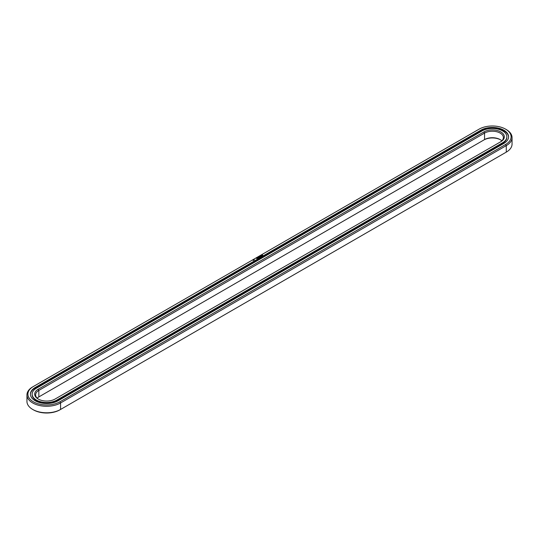 <?xml version="1.0" encoding="UTF-8"?>
<svg xmlns="http://www.w3.org/2000/svg" width="539" height="539" viewBox="0 0 539 539"><rect width="100%" height="100%" fill="white"/><g stroke="black" fill="none" stroke-linecap="round" stroke-linejoin="round"><path stroke-width="0.81" d="M32.717 386.874L33.391 386.483L32.717 386.874A19.7 11.373 0 0 0 26.95 394.912L26.95 401.414A19.7 11.373 0 0 0 32.717 409.451A19.7 11.373 0 0 0 60.577 409.451L59.91 409.842A18.75 10.827 0 0 1 33.384 409.842L32.717 409.451M26.95 394.912A19.7 11.373 0 0 0 39.111 405.422A19.7 11.373 0 0 0 60.577 402.956L506.283 145.631A19.7 11.373 0 0 0 512.05 137.586A19.7 11.373 0 0 0 506.283 129.549L505.616 129.158A18.75 10.827 0 0 0 479.09 129.158L33.391 386.483A18.75 10.827 0 0 0 33.384 386.49A18.75 10.827 0 0 0 33.391 401.798A18.75 10.827 0 0 0 59.91 401.798L505.609 144.472A18.75 10.827 0 0 0 505.616 129.158M59.91 401.798L60.577 402.956L60.577 409.451L506.283 152.126A19.7 11.373 0 0 0 512.05 144.088L512.05 137.586M505.609 152.517A18.75 10.827 0 0 0 505.616 152.51A18.75 10.827 0 0 0 505.629 152.503L506.283 152.126L505.609 152.517L506.283 152.126L506.283 145.631L505.609 144.472M500.475 139.776A11.979 6.913 0 0 0 483.887 139.972L38.848 396.906A11.029 6.367 0 0 0 37.157 398.166M262.884 255.634L262.486 255.041L261.455 255.27L261.846 255.863L262.884 255.634M261.577 256.052L260.681 256.052L261.577 256.052M257.285 258.309L256.948 258.114L257.285 258.309M257.076 258.08L257.615 258.12L257.076 258.04M261.051 256.375L260.303 256.173L261.051 256.449M260.553 256.739L259.603 256.577L260.553 256.699M259.407 256.968L260.02 257.002L258.929 256.968L259.508 257.325M258.996 257.635L259.333 257.406L258.72 257.09L258.996 257.635M258.821 257.736L258.208 257.426L258.814 257.696M258.269 258.06L258.605 257.824L257.655 257.703L258.269 258.06M256.988 258.484L256.355 258.349L256.988 258.484M254.004 259.832L254.381 259.832L253.997 259.758M253.33 260.182L253.687 260.216L253.33 260.182M253.081 260.33L253.438 260.364L253.081 260.33M480.876 130.189L35.17 387.514A16.231 9.372 0 0 0 30.42 394.144A16.231 9.372 0 0 0 40.438 402.801A16.231 9.372 0 0 0 58.124 400.767L503.83 143.441A16.231 9.372 0 0 0 508.58 136.818A16.231 9.372 0 0 0 498.562 128.161A16.231 9.372 0 0 0 480.876 130.189L480.876 130.707L35.17 388.033A16.231 9.372 0 0 0 30.42 394.4M501.843 140.834A11.029 6.367 0 0 0 500.152 139.581A11.029 6.367 0 0 0 484.554 139.581L484.554 133.086L38.848 390.411A11.029 6.367 0 0 0 35.614 394.912A11.029 6.367 0 0 0 38.525 399.224M38.848 396.906L38.848 390.411L38.181 389.252A11.979 6.913 0 0 0 38.181 399.028A11.979 6.913 0 0 0 55.113 399.028L500.819 141.703A11.979 6.913 0 0 0 500.819 131.927A11.979 6.913 0 0 0 483.887 131.927L38.181 389.252M262.83 255.345L261.509 255.345M262.17 255.088L262.527 255.668L261.779 255.58L262.17 255.23M508.58 137.074A16.231 9.372 0 0 0 498.359 128.626A16.231 9.372 0 0 0 480.876 130.707M500.165 142.087A11.029 6.367 0 0 0 503.386 137.586A11.029 6.367 0 0 0 496.574 131.705A11.029 6.367 0 0 0 484.554 133.086L483.887 131.927M32.158 394.4A14.499 8.368 0 0 0 32.151 394.656A14.499 8.368 0 0 0 41.099 402.39A14.499 8.368 0 0 0 56.898 400.578L56.898 400.059L502.604 142.734A14.499 8.368 0 0 0 506.849 136.818A14.499 8.368 0 0 0 497.901 129.084A14.499 8.368 0 0 0 482.102 130.896L36.396 388.221A14.499 8.368 0 0 0 32.151 394.144A14.499 8.368 0 0 0 41.099 401.872A14.499 8.368 0 0 0 56.898 400.059M56.898 400.578L502.604 143.253A14.499 8.368 0 0 0 506.849 137.33A14.499 8.368 0 0 0 506.842 137.074M483.887 139.972L484.554 139.581M35.17 387.514L35.17 388.033M502.604 143.253L502.604 142.734M32.151 394.656L32.151 394.144M506.849 137.33L506.849 136.818"/></g></svg>
